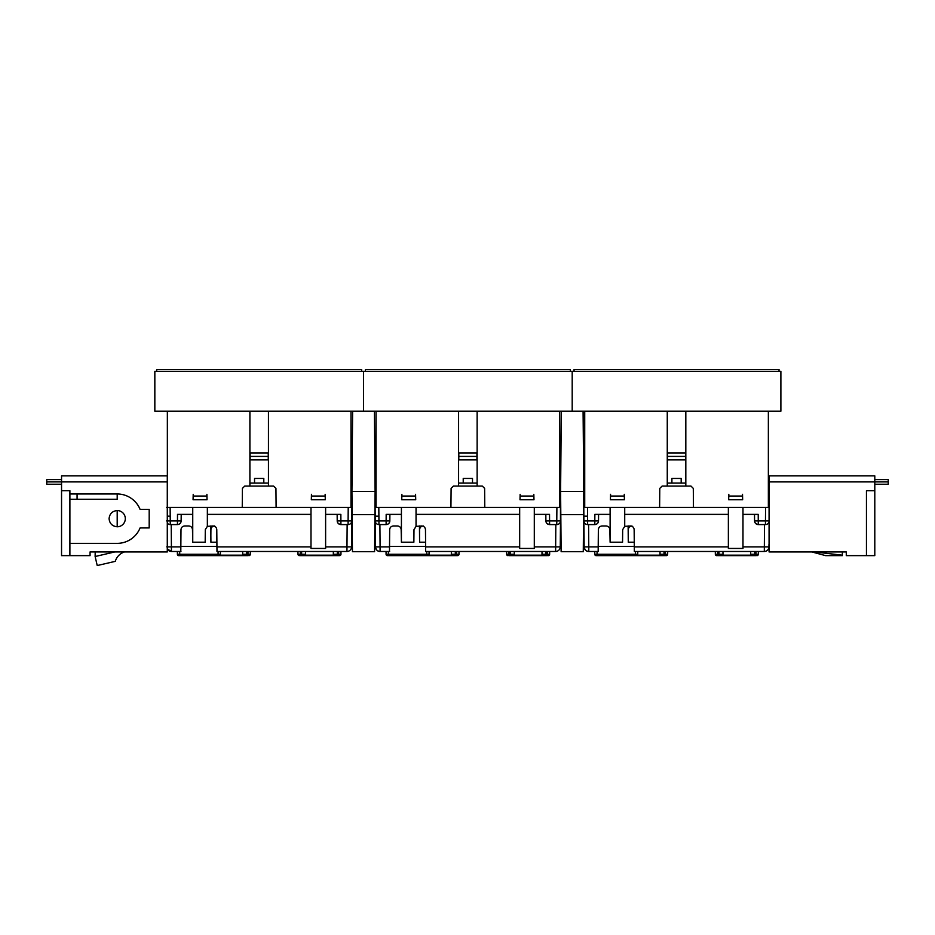 <?xml version="1.0" encoding="UTF-8"?>
<svg xmlns="http://www.w3.org/2000/svg" width="935" height="935" viewBox="0 0 935 935"><rect width="100%" height="100%" fill="white"/><g stroke="black" fill="none" stroke-linecap="round" stroke-linejoin="round"><path stroke-width="1.4" d="M693.373 551.475L659.713 551.475L693.373 551.475M598.213 546.367L634.292 546.367L634.339 551.475L634.152 529.642C633.907 527.422 632.668 526.195 630.435 525.973L624.72 526.358L622.663 529.642L622.558 542.195L610.111 542.195L610.111 514.379L595.057 514.379M598.166 551.475L588.781 551.475L598.166 551.475L598.365 529.642C598.61 527.422 599.849 526.195 602.07 525.973L606.137 525.973C608.369 526.195 609.608 527.422 609.854 529.642L610.111 542.195M583.884 496.754L583.791 507.413L584.726 507.413L584.726 411.19M628.133 525.973L628.273 542.195L634.257 542.195M769.295 507.413L624.72 507.413L624.72 526.358M769.073 521.742A3.705 3.705 0 0 1 765.461 524.582L758.273 524.582A3.705 3.705 0 0 1 754.568 520.9L765.461 520.9L765.578 507.413L769.073 507.413M621.483 546.367L622.394 546.367M769.073 491.191L768.36 491.191M584.726 491.191L583.931 491.191L583.791 507.413L587.507 507.413L584.726 507.413M624.72 507.413L587.507 507.413L587.624 520.9L594.812 520.9L594.859 514.379M742.519 494.311L742.659 499.769L728.681 499.769L728.821 494.311M624.264 494.311L624.405 499.769L610.426 499.769L610.567 494.311M750.7 551.475L750.665 555.18L722.989 555.18L722.954 551.475M660.04 551.475L660.005 555.18L637.401 555.18M628.308 525.973L628.226 535.697M660.016 554.268L664.025 554.268L665.206 555.635A0.923 0.655 -81.5 0 0 665.346 555.635L596.156 555.647A1.391 1.391 -90 0 1 594.765 554.268L594.742 551.475L594.765 554.268L594.742 551.475L588.781 551.475C586.444 551.615 584.889 550.084 584.141 546.881A4.64 4.64 0 0 0 588.781 551.475C586.444 551.615 584.889 550.084 584.141 546.881L583.791 507.413M758.028 514.379L742.974 514.379L742.974 548.448L728.365 548.448L728.365 514.379L624.72 514.379M768.967 544.521L768.944 546.881A4.64 4.64 0 0 1 764.304 551.475L634.339 551.475M628.273 529.642C628.519 527.422 629.758 526.195 631.978 525.973M583.826 510.685L583.802 508.839M584.118 544.521L584.141 546.881C584.457 549.651 586 551.183 588.781 551.475L588.781 546.881L584.141 546.881M598.575 514.379L598.517 520.9A3.705 3.705 0 0 1 594.812 524.582L594.812 520.9L598.517 520.9L598.575 514.379M598.505 521.227L598.26 522.221M598.248 522.256L597.523 523.39M597.418 523.506L596.308 524.266M596.168 524.313L595.057 524.57M757.958 524.558L755.772 523.6M755.667 523.506L754.896 522.396M754.837 522.256L754.58 521.146M768.944 546.881L742.974 546.881M685.822 411.19L685.822 486.083L667.263 486.083L667.263 411.19M584.141 522.139L583.908 520.9L587.624 520.9L587.624 524.582L594.812 524.582M598.213 546.881L588.781 546.881L588.582 524.582L587.624 524.582A3.705 3.705 -0 0 1 583.908 520.9M610.111 507.413L610.111 514.379M728.365 514.379L728.365 507.413M742.974 514.379L742.974 507.413M769.178 520.9L765.461 520.9L765.461 524.582L764.503 524.582L764.304 551.475M754.568 520.9L754.51 514.379M659.619 507.413L659.783 488.386L662.097 486.083L690.988 486.083L693.303 488.386L693.466 507.413M742.565 496.053L728.774 496.053M624.311 496.053L610.52 496.053M750.676 554.268L754.685 554.268L755.866 555.635A0.923 0.655 -81.5 0 0 756.006 555.635L717.706 555.647M636.361 555.647L635.438 555.647L636.361 555.647A1.391 1.391 90 0 0 637.752 554.268L637.775 551.475L637.752 554.268L637.775 551.475L637.752 554.268L635.438 554.268L635.461 551.475M596.156 555.647L597.079 555.647L597.079 554.268L635.438 554.268L635.438 555.647M717.624 551.475L717.648 554.268L715.333 554.268L715.31 551.475L715.333 554.268A1.391 1.391 90 0 0 716.724 555.647M755.585 551.475L755.609 554.268L758.32 554.268L758.343 551.475L758.32 554.268A1.391 1.391 -90 0 1 756.929 555.647M667.683 551.475L667.66 554.268L667.683 551.475M754.685 554.268L754.662 551.475L754.685 554.268L755.866 555.635L754.685 554.268L755.609 554.268L756.076 555.647M598.318 551.475L597.5 551.475M664.025 554.268L664.002 551.475L664.025 554.268L665.206 555.635L664.025 554.268L664.949 554.268L665.416 555.647M717.648 555.635L717.648 554.268L718.98 554.268L719.003 551.475L718.98 554.268L717.788 555.635A0.923 0.655 81.5 0 1 717.648 555.635L718.068 551.475M666.269 555.647A1.391 1.391 -90 0 0 667.66 554.268L665.346 554.268L665.369 551.475M583.089 411.19L583.791 491.424L560.603 491.424L561.304 411.19M583.592 514.601L560.813 514.601L561.129 551.708L583.265 551.708L583.791 491.424M560.813 514.601L560.603 491.424M780.889 411.19L780.889 371.312L572.197 371.312L572.197 411.19L572.197 371.312L363.516 371.312L363.516 411.19L363.516 371.312L154.836 371.312L154.836 411.19L780.889 411.19M768.36 507.413L768.36 411.19M671.903 478.44L681.183 478.44L671.903 478.44L671.903 483.068L667.263 483.068M685.822 483.068L671.903 483.068M574.055 371.312L574.055 369.454L779.03 369.454L779.03 371.312M681.183 478.44L681.183 483.068M667.263 452.926L685.822 452.926M667.263 456.409L667.473 452.926L667.496 456.409L685.822 456.409M667.263 459.88L685.612 459.88L685.612 452.926L685.822 458.501M685.6 458.501L685.822 459.88M667.473 459.88L667.496 456.409L667.473 459.88M874.798 490.723L866.453 490.723L866.453 555.647L874.798 555.647L874.798 481.911L769.073 481.911L769.073 475.88L874.798 475.88L874.798 481.911L888.25 481.911L888.25 484.225L874.798 484.225M866.453 555.647L846.28 555.647L846.28 551.942L842.341 551.942L842.341 555.647L825.675 555.647L811.825 551.942L799.904 551.942M814.443 551.942L842.341 555.18M769.073 481.911L769.073 551.942L846.28 551.942M874.798 479.597L888.25 479.597L888.25 481.911M109.079 518.469A8.111 8.111 0 0 0 109.079 518.668C109.594 523.553 112.305 526.265 117.202 526.779A8.111 8.111 0 0 0 125.313 518.668A8.111 8.111 0 0 0 117.202 510.545C112.305 511.059 109.594 513.771 109.079 518.668A8.111 8.111 0 0 0 109.079 518.855M61.546 484.225L46.75 484.225L46.75 481.911L167.283 481.911L167.283 551.942L90.064 551.942L95.206 551.942L95.125 556.512L114.795 551.942M167.283 481.911L167.283 475.88L61.546 475.88L61.546 555.647L90.064 555.647L90.064 551.942M117.202 526.779L117.202 510.545M77.079 493.972L77.079 499.302M136.44 551.942L124.448 551.954A13.908 13.908 0 0 0 115.297 561.339L97.228 565.546L95.125 556.512M61.546 490.723L69.891 490.723L69.891 555.647M69.891 543.352L117.202 543.352A24.696 24.696 0 0 0 140.086 527.936L149.191 527.936L149.191 509.388L140.086 509.388A24.696 24.696 0 0 0 117.202 493.972L69.891 493.972M69.891 499.302L117.202 499.302L117.202 493.972M61.546 479.597L46.75 479.597L46.75 481.911M477.13 411.19L477.13 486.083L458.582 486.083L458.582 411.19M559.679 411.19L559.679 507.413L376.034 507.413L376.034 411.19M463.222 478.44L472.502 478.44L463.222 478.44L463.222 483.068L458.582 483.068M477.13 483.068L463.222 483.068M365.375 371.312L365.375 369.454L570.35 369.454L570.35 371.312M472.502 478.44L472.502 483.068M458.582 452.926L477.13 452.926M458.582 456.409L458.781 452.926L458.816 456.409L477.13 456.409M458.582 459.88L476.932 459.88L476.932 452.926L477.13 458.501M476.92 458.501L477.13 459.88M458.781 459.88L458.816 456.409L458.781 459.88M268.45 411.19L268.45 486.083L249.902 486.083L249.902 411.19M350.999 411.19L350.999 507.413L167.353 507.413L167.353 411.19M254.542 478.44L263.81 478.44L254.542 478.44L254.542 483.068L249.902 483.068M268.45 483.068L254.542 483.068M156.694 371.312L156.694 369.454L361.658 369.454L361.658 371.312M263.81 478.44L263.81 483.068M249.902 452.926L268.45 452.926M249.902 456.409L250.101 452.926L250.136 456.409L268.45 456.409M249.902 459.88L268.252 459.88L268.252 452.926L268.45 458.501M268.24 458.501L268.45 459.88M250.101 459.88L250.136 456.409L250.101 459.88M484.681 551.475L451.032 551.475L484.681 551.475M389.533 546.367L425.612 546.367L425.659 551.475L425.472 529.642C425.215 527.422 423.987 526.195 421.755 525.973L416.04 526.358L413.983 529.642L413.866 542.195L401.419 542.195L401.419 514.379L386.365 514.379M389.486 551.475L380.089 551.475L389.486 551.475L389.673 529.642C389.93 527.422 391.157 526.195 393.39 525.973L397.457 525.973C399.689 526.195 400.916 527.422 401.162 529.642L401.419 542.195M375.204 496.754L375.11 507.413L376.034 507.413M419.453 525.973L419.593 542.195L425.577 542.195M559.679 507.413L556.898 507.413L556.781 520.9L560.486 520.9L560.264 546.881A4.64 4.64 0 0 1 555.624 551.475L425.659 551.475M412.802 546.367L413.714 546.367M560.462 521.309L560.462 491.191L560.509 495.784L560.462 491.191L559.679 491.191M376.034 491.191L375.251 491.191L375.11 507.413L378.815 507.413L378.944 520.9L386.12 520.9L386.178 514.379M533.827 494.311L533.978 499.769L520 499.769L520.14 494.311M415.572 494.311L415.724 499.769L401.746 499.769L401.886 494.311M542.019 551.475L541.984 555.18L514.308 555.18L514.273 551.475M451.36 551.475L451.325 555.18L428.709 555.18M419.616 525.973L419.534 535.697M451.336 554.268L455.333 554.268L456.525 555.635A0.923 0.655 -81.5 0 0 456.666 555.635L387.464 555.647A1.391 1.391 -90 0 1 386.073 554.268L386.05 551.475L386.073 554.268L386.05 551.475L380.089 551.475C377.752 551.615 376.209 550.084 375.461 546.881A4.64 4.64 0 0 0 380.089 551.475C377.752 551.615 376.209 550.084 375.461 546.881L375.11 507.413M549.348 514.379L534.294 514.379L534.294 548.448L519.673 548.448L519.673 514.379L416.04 514.379L416.04 526.358M419.593 529.642C419.838 527.422 421.077 526.195 423.298 525.973M375.145 510.685L375.122 508.839M375.438 544.521L375.461 546.881C375.776 549.651 377.319 551.183 380.089 551.475L380.089 546.881L375.461 546.881M389.895 514.379L389.837 520.9A3.705 3.705 0 0 1 386.12 524.582L386.12 520.9L389.837 520.9L389.895 514.379M389.813 521.227L389.579 522.221M389.568 522.256L388.843 523.39M388.738 523.506L387.616 524.266M387.487 524.313L386.377 524.57M549.266 524.558L547.092 523.6M546.987 523.506L546.215 522.396M546.157 522.256L545.9 521.146M560.603 507.413L560.264 546.881L534.294 546.881M560.287 544.521L560.264 546.881M560.509 495.784L560.462 491.191M375.449 522.139L375.227 520.9L378.944 520.9L378.944 524.582L386.12 524.582M389.533 546.881L380.089 546.881L379.902 524.582L378.944 524.582A3.705 3.705 -0 0 1 375.227 520.9M401.419 507.413L401.419 514.379M416.04 507.413L416.04 514.379M519.673 514.379L519.673 507.413M534.294 514.379L534.294 507.413M545.83 514.379L545.888 520.9A3.705 3.705 0 0 0 549.593 524.582L556.781 524.582L555.822 524.582L555.624 551.475M560.486 520.9A3.705 3.705 0 0 1 556.781 524.582L556.781 520.9L545.888 520.9M450.927 507.413L451.102 488.386L453.417 486.083L482.296 486.083L484.622 488.386L484.786 507.413M533.873 496.053L520.094 496.053M415.619 496.053L401.84 496.053M541.996 554.268L546.005 554.268L547.185 555.635A0.923 0.655 -81.5 0 0 547.326 555.635L509.026 555.647M427.681 555.647L426.746 555.647L427.681 555.647A1.391 1.391 90 0 0 429.072 554.268L429.095 551.475L429.072 554.268L429.095 551.475L429.072 554.268L426.746 554.268L426.769 551.475M387.464 555.647L388.399 555.647L388.399 554.268L426.746 554.268L426.746 555.647M508.944 551.475L508.967 554.268L506.653 554.268L506.63 551.475L506.653 554.268A1.391 1.391 90 0 0 508.044 555.647M546.905 551.475L546.928 554.268L549.64 554.268L549.663 551.475L549.64 554.268A1.391 1.391 -90 0 1 548.249 555.647M459.003 551.475L458.98 554.268L459.003 551.475M546.005 554.268L545.97 551.475L546.005 554.268L547.185 555.635L546.005 554.268L546.928 554.268L547.396 555.647M389.626 551.475L388.82 551.475M455.333 554.268L455.31 551.475L455.333 554.268L456.525 555.635L455.333 554.268L456.268 554.268L456.724 555.647L456.689 551.475M508.967 555.635L508.967 554.268L510.288 554.268L510.311 551.475L510.288 554.268L509.108 555.635A0.923 0.655 81.5 0 1 508.967 555.635L509.388 551.475M457.589 555.647A1.391 1.391 -90 0 0 458.98 554.268L456.268 554.268L456.245 551.475M276 551.475L242.352 551.475L276 551.475M180.852 546.367L216.932 546.367L216.978 551.475L216.78 529.642C216.534 527.422 215.295 526.195 213.075 525.973L207.36 526.358L205.291 529.642L205.186 542.195L192.739 542.195L192.739 514.379L177.685 514.379M180.806 551.475L171.409 551.475L180.806 551.475L180.993 529.642C181.238 527.422 182.477 526.195 184.709 525.973L188.776 525.973C190.997 526.195 192.236 527.422 192.481 529.642L192.739 542.195M210.772 525.973L210.913 542.195L216.897 542.195M350.999 507.413L348.217 507.413L348.1 520.9L351.805 520.9L351.583 546.881A4.64 4.64 0 0 1 346.943 551.475L216.978 551.475M204.122 546.367L205.034 546.367M351.782 521.309L351.782 491.191L351.817 495.784L351.782 491.191L350.999 491.191M166.547 520.9L170.252 520.9L170.135 507.413L166.43 507.413M325.146 494.311L325.286 499.769L311.32 499.769L311.46 494.311M206.892 494.311L207.032 499.769L193.066 499.769L193.206 494.311M333.339 551.475L333.304 555.18L305.628 555.18L305.593 551.475M242.668 551.475L242.644 555.18L220.029 555.18M210.936 525.973L210.854 535.697M180.841 546.881L171.409 546.881L171.409 551.475L167.283 548.95A4.64 4.64 0 0 0 171.409 551.475L167.283 548.95L171.409 551.475L177.369 551.475L177.393 554.268L177.369 551.475M340.667 514.379L325.614 514.379L325.614 548.448L310.993 548.448L310.993 514.379L207.36 514.379L207.36 526.358M210.901 529.642C211.158 527.422 212.385 526.195 214.618 525.973M167.283 523.086A3.705 3.705 -0 0 0 170.252 524.582L171.21 524.582L171.409 546.881L166.769 546.881M177.44 524.582L170.252 524.582L170.252 520.9L181.145 520.9L181.203 514.379L181.145 520.9A3.705 3.705 0 0 1 177.44 524.582L177.498 514.379M181.133 521.227L180.887 522.221M180.876 522.256L180.163 523.39M180.058 523.506L178.936 524.266M178.795 524.313L177.685 524.57M340.585 524.558L338.412 523.6M338.295 523.506L337.535 522.396M337.477 522.256L337.208 521.146M351.922 507.413L351.583 546.881L325.614 546.881M351.595 544.521L351.583 546.881M192.739 507.413L192.739 514.379M207.36 507.413L207.36 514.379M310.993 514.379L310.993 507.413M325.614 514.379L325.614 507.413M337.149 514.379L337.208 520.9A3.705 3.705 0 0 0 340.913 524.582L348.1 524.582L347.142 524.582L346.943 551.475M351.805 520.9A3.705 3.705 0 0 1 348.1 524.582L348.1 520.9L337.208 520.9M242.247 507.413L242.41 488.386L244.736 486.083L273.616 486.083L275.942 488.386L276.106 507.413M325.193 496.053L311.413 496.053M206.939 496.053L193.159 496.053M333.304 554.268L337.313 554.268L338.505 555.635A0.923 0.655 -81.5 0 0 338.634 555.635L300.334 555.647A0.923 0.655 81.5 0 0 300.427 555.635L301.608 554.268L300.427 555.635L301.608 554.268L305.616 554.268M242.644 554.268L246.653 554.268L247.845 555.635A0.923 0.655 -81.5 0 0 247.974 555.635L178.784 555.647L179.719 555.647L179.719 554.268L218.065 554.268L218.089 551.475M218.989 555.647L218.065 555.647L218.989 555.647A1.391 1.391 90 0 0 220.38 554.268L220.415 551.475L220.38 554.268L220.415 551.475L220.38 554.268L218.065 554.268L218.065 555.647M300.264 551.475L300.287 554.268L297.973 554.268L297.938 551.475L297.973 554.268A1.391 1.391 90 0 0 299.364 555.647M338.225 551.475L338.248 554.268L340.959 554.268L340.983 551.475L340.959 554.268A1.391 1.391 -90 0 1 339.569 555.647M250.323 551.475L250.299 554.268L250.323 551.475M337.313 554.268L337.29 551.475L337.313 554.268L338.505 555.635L337.313 554.268L338.248 554.268L338.704 555.647M180.946 551.475L180.128 551.475M246.653 554.268L246.63 551.475L246.653 554.268L247.845 555.635L246.653 554.268L247.588 554.268L248.032 555.647M301.631 551.475L301.608 554.268L301.631 551.475M178.784 555.647A1.391 1.391 -90 0 1 177.393 554.268L179.719 554.268L179.684 551.475M248.909 555.647A1.391 1.391 -90 0 0 250.299 554.268L247.974 554.268L247.997 551.475M301.608 554.268L300.684 554.268L300.287 555.647L300.708 551.475M374.409 411.19L375.11 491.424L351.922 491.424L352.624 411.19M374.912 514.601L352.121 514.601L352.448 551.708L374.584 551.708L375.11 491.424M352.121 514.601L351.922 491.424M597.056 551.475L597.079 554.268L594.765 554.268L594.742 551.475M728.365 546.881L634.304 546.881M583.872 516.155L586.654 516.178M758.227 514.379L758.273 524.582M718.98 554.268L722.977 554.268M756.006 555.647L756.029 551.475M664.925 551.475L665.346 555.647M388.376 551.475L388.399 554.268L386.073 554.268L386.05 551.475M519.673 546.881L425.612 546.881M375.192 516.155L377.974 516.178M549.535 514.379L549.593 524.582M510.288 554.268L514.297 554.268M547.326 555.647L547.349 551.475M310.993 546.881L216.932 546.881M167.283 516.178L169.282 516.178M340.854 514.379L340.913 524.582M338.634 555.647L338.669 551.475M247.553 551.475L247.927 555.647M664.364 555.168L665.124 555.612M717.881 555.612L718.629 555.168M755.024 555.168L755.784 555.612M455.684 555.168L456.432 555.612M509.189 555.612L509.949 555.168M546.344 555.168L547.092 555.612M246.992 555.168L247.752 555.612M300.509 555.612L301.269 555.168M337.652 555.168L338.412 555.612"/></g></svg>
